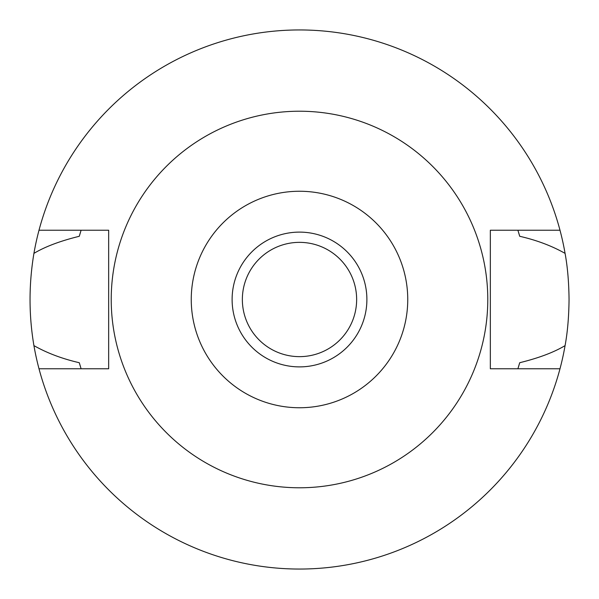 <?xml version="1.0" encoding="UTF-8"?>
<svg xmlns="http://www.w3.org/2000/svg" width="599" height="599" viewBox="0 0 599 599"><rect width="100%" height="100%" fill="white"/><g stroke="black" fill="none" stroke-linecap="round" stroke-linejoin="round"><path stroke-width="0.9" d="M299.5 366.887A67.388 67.388 0 0 0 366.887 299.5A67.388 67.388 0 0 0 299.5 232.113A67.388 67.388 0 0 0 232.113 299.5A67.388 67.388 0 0 0 299.5 366.887M299.5 356.645A57.145 57.145 0 0 0 356.645 299.5A57.145 57.145 0 0 0 299.5 242.355A57.145 57.145 0 0 0 242.355 299.5A57.145 57.145 0 0 0 299.5 356.645M518.128 368.041A229.118 229.118 0 0 1 517.895 368.774L519.722 362.709C538.86 357.992 553.978 352.294 565.074 345.623A269.55 269.55 0 0 1 33.926 345.623C47.096 353.081 62.214 358.779 79.278 362.709A229.118 229.118 0 0 0 80.333 366.281M559.998 368.774L490.341 368.774L490.341 230.226L559.998 230.226A269.55 269.55 0 0 1 565.074 253.377C551.881 245.912 536.764 240.214 519.722 236.291L517.895 230.226A229.118 229.118 0 0 1 518.128 230.959M565.074 345.623C567.545 332.243 568.87 316.871 569.05 299.5C568.87 282.129 567.545 266.75 565.074 253.377M518.667 366.281A229.118 229.118 0 0 0 519.722 362.709M80.872 368.041A229.118 229.118 0 0 0 81.105 368.774L79.278 362.709M80.872 230.959A229.118 229.118 0 0 1 81.105 230.226L79.278 236.291C60.14 241.008 45.022 246.706 33.926 253.377C28.752 284.33 28.752 315.081 33.926 345.623M33.926 253.377A269.55 269.55 0 0 1 559.998 230.226M80.333 232.719A229.118 229.118 0 0 0 79.278 236.291M519.722 236.291A229.118 229.118 0 0 0 518.667 232.719M39.002 368.774L108.659 368.774L108.659 230.226L39.002 230.226M299.5 111.219A188.281 188.281 0 0 1 487.781 299.5A188.281 188.281 0 0 1 299.5 487.781A188.281 188.281 0 0 1 111.219 299.5A188.281 188.281 0 0 1 299.5 111.219M299.5 407.747A108.247 108.247 0 0 1 191.253 299.5A108.247 108.247 0 0 1 299.5 191.253A108.247 108.247 0 0 1 407.747 299.5A108.247 108.247 0 0 1 299.5 407.747"/></g></svg>
